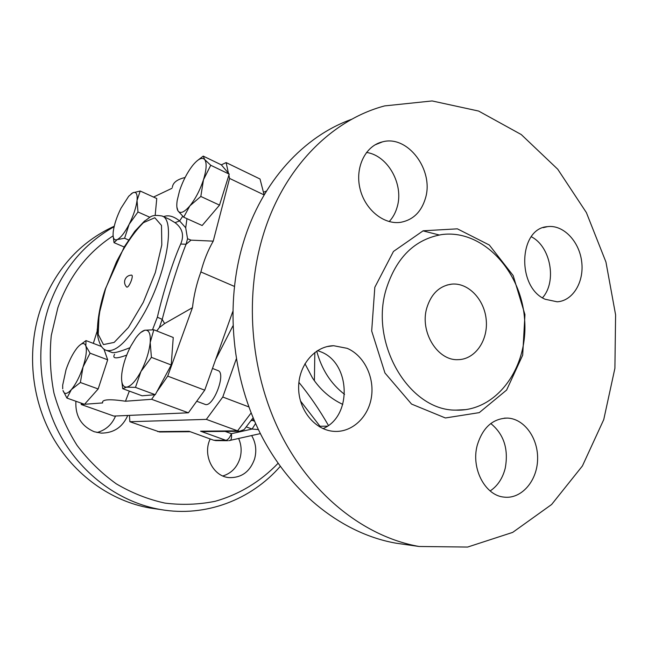 <?xml version="1.0" encoding="UTF-8"?>
<svg xmlns="http://www.w3.org/2000/svg" width="648" height="648" viewBox="0 0 648 648"><rect width="100%" height="100%" fill="white"/><g stroke="black" fill="none" stroke-linecap="round" stroke-linejoin="round"><path stroke-width="0.97" d="M342.776 404.393C330.334 398.52 320.217 389.683 312.441 377.897L304.949 363.69M316.726 351.119C321.667 369.49 330.942 383.899 344.558 394.357M542.498 297.764C557.126 281.678 550.679 246.402 531.279 236.739M490.163 490.949C497.656 485.895 502.686 478.297 505.246 468.164C508.704 449.121 503.885 434.241 490.787 423.525M323.028 428.612C352.561 416.308 350.649 362.653 320.468 351.694L317.512 350.617M389.197 221.592C392.923 217.574 395.58 212.698 397.184 206.963C404.044 184.518 387.885 155.399 366.476 152.442M419.07 546.483L467.621 547.058L512.706 532.381L551.626 504.492L582.406 465.969L603.742 419.612L614.903 368.291L615.6 314.847L605.945 262.043L586.391 212.609L557.75 169.241L521.251 134.549L478.613 111.051L432.119 100.942L384.629 105.908C331.25 120.034 283.079 168.391 262.934 235.929C243.721 299.587 250.995 376.512 282.188 436.809C313.575 497.048 366.088 537.143 419.07 546.483L395.912 543.17C343.95 534.025 292.621 495.113 262.019 436.801C231.611 378.424 224.597 304.017 243.454 242.295C261.849 181.505 303.888 136.185 351.921 119.192M386.111 289.421C369.441 343.91 409.471 410.775 455.819 410.119C496.943 411.828 528.881 366.881 524.532 318.638C520.96 270.354 482.177 229.149 441.879 234.56C414.801 239.209 396.212 257.499 386.111 289.421M425.436 198.288C421.354 211.864 413.173 219.858 400.893 222.28C383.827 225.059 364.711 209.523 359.924 188.301C354.918 167.127 365.561 145.67 382.482 141.863C407.795 134.711 434.209 170.222 425.436 198.288M347.134 348.324C363.949 355.412 374.576 376.95 371.45 397.046C368.469 417.174 352.058 432.613 334.076 431.365C315.147 430.304 298.566 410.216 298.631 387.723C298.445 365.229 314.815 346.016 333.623 345.716L347.134 348.324M477.195 445.451C482.614 427.615 492.707 418.495 507.481 418.082C524.467 418.713 538.545 438.623 537.581 459.999C536.892 481.399 521.227 499.227 504.152 497.121C485.239 495.696 470.902 468.617 477.195 445.451M545.13 299.246C516.456 287.137 518.675 228.169 547.568 226.638C563.209 224.532 579.199 241.169 581.661 261.468C584.383 281.742 572.97 300.956 557.159 301.798L545.13 299.246M426.74 308.14C419.702 331.906 437.53 360.831 457.974 359.656C474.838 359.608 488.057 340.84 486.267 320.396C484.761 299.935 468.658 282.609 451.956 284.099C439.571 285.744 431.163 293.755 426.74 308.14M278.073 463.296C260.747 481.383 239.217 494.537 215.112 501.301C198.685 504.606 181.958 505.205 164.932 503.099C148.011 499.397 131.803 492.974 116.3 483.845C101.493 473.243 88.395 460.396 77.007 445.314C66.849 429.179 59.162 411.747 53.938 393.028C50.277 373.896 49.394 354.707 51.281 335.462L57.866 307.719C68.996 276.494 87.415 252.534 113.125 235.848M314.831 352.463L314.393 380.692M251.659 435.578C255.839 442.803 256.827 450.579 254.607 458.889C250.023 471.736 241.501 477.973 229.044 477.608C212.989 476.474 202.362 454.92 210.187 438.963M127.761 415.457C122.537 427.21 113.684 433.099 101.193 433.115L94.292 431.746C81.3 426.19 75.168 416.024 75.905 401.258M114.121 226.703C83.689 243.761 62.006 270.143 49.07 305.848C34.741 347.911 39.236 397.475 61.058 436.695C83.057 475.843 120.836 502.637 160.55 509.539C205.74 517.469 251.205 499.689 280.26 466.366M114.234 226.217C79.631 242.133 55.12 269.584 40.711 308.578C26.609 349.79 31.007 398.301 52.431 436.695C74.026 475.016 111.148 501.277 150.239 508.064L157.545 509.109M97.022 432.524C105.778 430.102 111.958 424.594 115.547 415.992M222.855 475.972C231.312 473.332 237.022 467.451 239.971 458.355C241.866 451.526 241.429 444.917 238.65 438.534M263.453 192.245L266.49 191.038M131.277 275.116C134.63 274.517 128.393 289.583 126.449 286.797C124.708 284.812 124.181 282.552 124.853 280.017C125.947 277.028 128.085 275.392 131.277 275.116M79.356 345.53L86.006 340.589L85.852 345.992C84.378 342.225 81.51 342.816 77.242 347.774L76.885 348.211C72.706 353.654 69.085 360.815 66.031 369.708L62.67 385.212L62.71 388.808M90.064 353.176L83.033 366.979C86.087 357.396 87.018 350.398 85.852 345.992L90.064 353.176L107.681 359.81L98.172 388.954L84.515 404.312L66.922 398.075L63.002 390.501C64.265 394.656 67.06 394.34 71.393 389.57L66.922 398.075M80.376 382.498L71.393 389.57C75.848 384.151 79.728 376.626 83.033 366.979L80.376 382.498L98.172 388.954M131.09 193.922L132.727 192.829L140.219 191.022L137.036 200.483C137.603 193.874 136.169 191.322 132.727 192.829L128.701 196.263L120.974 208.259C116.851 216.618 114.283 224.297 113.287 231.271L113.173 232.324C112.728 238.245 114.064 240.667 117.183 239.598C120.731 237.848 124.732 232.729 129.171 224.249C133.496 215.501 136.121 207.579 137.036 200.483L137.967 211.977L129.171 224.249L124.586 238.253L117.183 239.598L114.024 242.66L113.125 235.767M203.488 179.715L200.823 196.449L189.864 205.862C195.51 198.758 200.054 190.042 203.488 179.715C206.558 169.59 206.947 162.859 204.671 159.538L210.738 165.264L203.488 179.715M183.684 217.185L178.006 210.924C180.355 214.01 184.307 212.325 189.864 205.862L183.684 217.185L202.16 225.52L219.51 205.124L200.823 196.449M197.243 160.704L203.229 156.111L204.671 159.538C202.208 157.043 198.434 158.744 193.339 164.649L192.602 165.556C187.183 172.587 182.833 181.011 179.545 190.812L177.196 200.467C176.475 205.376 176.742 208.867 178.006 210.924L176.88 207.109M101.485 346.494L86.006 340.589M124.197 247.001L114.024 242.66M155.18 215.33L156.759 198.531L140.219 191.022M149.923 217.299L137.967 211.977M221.341 164.851L226.112 162.583L228.436 173.21L221.341 164.851L203.229 156.111M228.436 173.21L229.222 174.134L210.738 165.264M229.222 174.134L219.51 205.124M103.874 348.932L107.681 359.81M128.571 239.971L124.586 238.253M129.341 391.1L125.469 401.234C109.196 398.844 101.59 399.411 102.627 402.926L84.556 404.271M97.403 330.399L93.328 343.383M153.527 197.065L171.971 188.301M186.964 218.66L185.701 227.764L187.547 238.756L191.03 240.149L213.233 241.137L229.578 178.419L228.882 175.219M212.471 368.437L217.931 370.567C226.662 372.892 213.014 408.37 204.93 404.312L196.717 401.25M250.736 420.925L253.838 419.523M140.851 332.408L144.82 330.237C142.114 330.901 139.093 333.509 135.74 338.054L130.783 346.129C125.971 355.541 122.99 364.735 121.816 373.71L121.784 374.034C120.99 382.782 122.585 387.148 126.579 387.148L122.723 388.679L121.622 379.987M140.948 371.498L135.464 387.391L126.579 387.148C130.864 386.362 135.651 381.146 140.948 371.498C146.108 361.438 149.194 351.767 150.198 342.484L151.413 357.356L140.948 371.498M153.827 329.783L150.198 342.484C150.782 333.728 148.983 329.654 144.82 330.237L153.827 329.783L173.243 337.495L171.226 364.978L151.413 357.356M171.226 364.978L155.261 394.705L135.464 387.391M155.261 394.705L142.106 395.79L122.723 388.679M156.743 330.942L159.311 327.629L164.584 323.579L192.456 307.67L167.719 376.132L156.792 391.854M154.783 394.745L151.624 399.298L125.469 401.234M236.253 359.033L222.774 397.022L206.348 419.378L129.859 421.726L129.446 415.384M232.891 325.936L215.614 359.624M159.311 327.629L162.219 319.367C169.047 292.88 179.261 260.812 186.098 244.223L187.547 238.756M129.989 347.676C120.163 351.605 114.202 353.217 112.096 352.52L106.507 350.39C116.324 352.642 129.082 339.892 144.771 312.142C166.917 271.812 175.503 219.672 162.097 216.019L169.339 219.259L175.025 222.661C182.493 228.218 184.38 235.346 180.695 244.045C173.356 260.099 163.369 291.292 157.359 317.212L152.531 329.751M114.607 354.27C112.031 358.749 116.065 359.024 126.708 355.104M185.701 227.764L179.601 220.928C173.526 216.157 168.197 214.739 163.604 216.691M84.41 404.279L81.227 404.514L81.203 403.137M100.651 305.443L97.119 330.286M164.584 323.579L162.219 319.367L157.359 317.212M182.72 216.262L179.601 220.928L175.025 222.661M172.352 187.369C172.862 182.671 177.098 179.383 185.077 177.503M180.695 244.045L186.098 244.223L191.03 240.149M192.456 307.67C193.849 295.35 196.652 283.451 200.88 271.958C203.747 260.804 207.87 250.525 213.233 241.137M81.227 404.514L113.87 416.073L188.39 412.792L204.719 390.169L167.719 376.132M204.719 390.169L232.721 311.696M234.341 286.376L200.88 271.958M229.578 178.419L264.141 194.935L260.018 179.002L226.112 162.583M188.39 412.792L151.624 399.298M245.074 428.36L244.142 429.575L239.598 431.276L237.573 430.839L200.556 431.195L225.828 440.308L213.962 440.235L216.618 440.624M204.841 431.584L200.556 431.195M206.348 419.378L237.573 430.839L251.132 412.954M129.859 421.726L159.667 431.981L189.986 431.714M222.774 397.022L248.832 406.912M160.623 431.973L159.667 431.981M157.764 431.609L189.086 431.301L213.492 440.154L215.784 440.616L227.675 440.705L225.828 440.308C227.845 440.008 229.7 437.805 231.409 433.698C231.814 437.489 231.401 439.749 230.161 440.462L229.878 440.527M246.216 426.862L252.096 429.041L255.571 423.492M225.115 431.406L231.409 433.698L252.096 429.041L258.406 429.592M328.415 425.412C319.456 409.779 309.614 395.434 298.898 382.361M300.437 400.918L320.023 426.263L327.353 426.157M320.023 426.263L319.594 426.862M422.974 230.858L439.198 234.981M374.819 287.291L371.685 330.998L384.953 372.989L411.545 404.069L445.387 417.968L479.261 412.63L506.615 390.056L522.685 355.169L524.945 314.604L513.167 275.562L489.313 245.017L457.383 228.841L423.16 230.793L393.466 251.44L374.819 287.291M105.584 288.716L116.454 261.889C125.331 244.863 134.33 231.781 143.451 222.661L154.807 217.744L161.498 225.423L161.806 244.936L155.309 272.606L143.265 302.381L128.426 327.467L114.153 342.411L103.445 344.582L98.213 334.344L99.071 314.385L105.584 288.716M189.086 431.301L213.492 440.154M252.38 420.406L254.575 421.224M228.687 440.697L260.375 433.593M455.836 410.119L465.863 409.633M547.568 226.638L543.226 227.651M507.481 418.082L504.33 418.154M333.623 345.716L327.102 346.583M382.482 141.863L374.99 144.877M451.956 284.099L446.934 285.055M150.239 508.064L160.55 509.539M162.097 216.019C150.142 213.929 150.377 217.817 144.569 220.992L134.816 231.287L124.222 246.961L105.324 288.992C98.707 308.002 96.188 328.82 97.994 337.43C99.824 345.157 102.659 349.483 106.507 350.39M203.464 431.592L239.598 431.276M244.142 429.575L253.109 417.806"/></g></svg>
